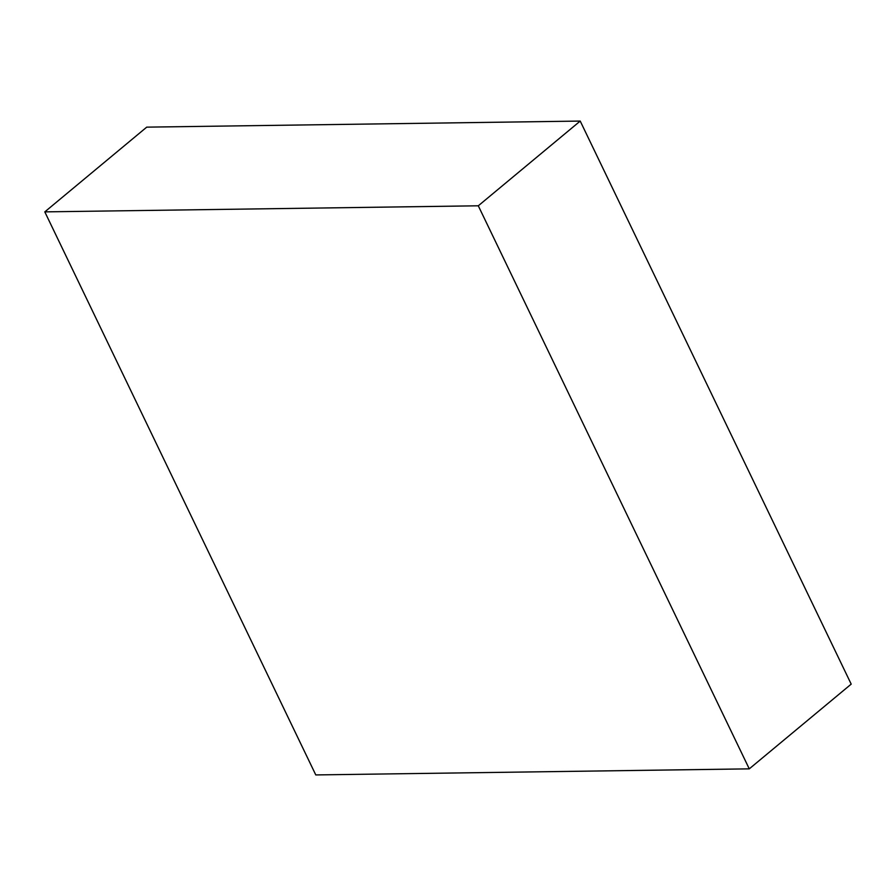 <?xml version="1.0" encoding="UTF-8"?>
<svg xmlns="http://www.w3.org/2000/svg" width="896" height="896" viewBox="0 0 896 896"><rect width="100%" height="100%" fill="white"/><g stroke="black" fill="none" stroke-linecap="round" stroke-linejoin="round"><path stroke-width="1.34" d="M315.784 774.928L44.8 211.87L478.296 205.8L749.269 768.858L315.784 774.928M478.296 205.8L580.216 121.072L146.731 127.142L44.8 211.87M580.216 121.072L851.2 684.13L749.269 768.858"/></g></svg>
